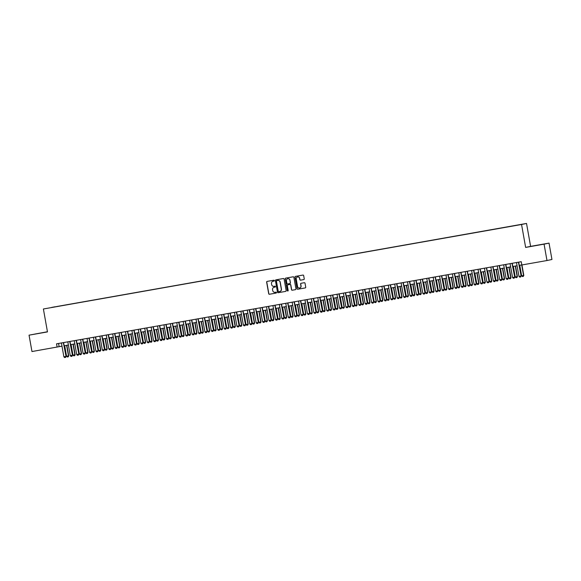 <?xml version="1.0" encoding="UTF-8"?>
<svg xmlns="http://www.w3.org/2000/svg" width="581" height="581" viewBox="0 0 581 581"><rect width="100%" height="100%" fill="white"/><g stroke="black" fill="none" stroke-linecap="round" stroke-linejoin="round"><path stroke-width="0.87" d="M274.363 280.587A0.458 0.45 -101.9 0 0 273.84 280.209L267.158 281.393A0.654 0.639 -101.9 0 0 266.643 282.148L268.705 293.717A0.654 0.639 -101.9 0 0 269.446 294.247L276.135 293.064A0.458 0.45 -101.9 0 0 276.491 292.541A0.458 0.45 -101.9 0 0 275.975 292.17L275.111 292.323A2.092 2.048 -101.9 0 1 272.729 290.616L272.554 289.658A2.092 2.048 -101.9 0 1 274.203 287.239L275.067 287.087A0.458 0.45 -101.9 0 0 275.43 286.564A0.458 0.45 -101.9 0 0 274.907 286.186L274.043 286.339A2.092 2.048 -101.9 0 1 271.661 284.639L271.494 283.673A2.092 2.048 -101.9 0 1 273.135 281.262L274.007 281.11A0.458 0.45 -101.9 0 0 274.363 280.587M539.262 244.884L533.111 246.017L539.262 244.884M40.91 332.957L34.758 334.082L40.91 332.957M521.063 224.426L518.535 224.891L521.063 224.426M303.732 279.606A0.654 0.639 -101.9 0 0 304.248 278.851L303.667 275.605A0.654 0.639 -101.9 0 0 302.926 275.074L295.504 276.382A0.654 0.639 -101.9 0 0 294.988 277.137L297.051 288.706A0.654 0.639 -101.9 0 0 297.792 289.236L305.214 287.929A0.654 0.639 -101.9 0 0 305.729 287.174L305.032 283.252A0.654 0.639 -101.9 0 0 304.291 282.722L301.111 283.281A0.654 0.639 -101.9 0 0 300.595 284.036L300.943 285.983A1.743 1.707 -101.9 0 1 299.622 287.987A1.743 1.707 -101.9 0 1 297.574 286.578L296.223 278.96A1.743 1.707 -101.9 0 1 297.545 276.955A1.743 1.707 -101.9 0 1 299.585 278.364L299.811 279.635A0.654 0.639 -101.9 0 0 300.559 280.165L303.769 279.592M525.638 247.412L544.07 244.151L546.982 260.528L551.95 259.482L549.03 243.112L530.606 246.366L526.524 223.445L521.556 224.491L525.638 247.412L530.606 246.366M47.446 331.751L29.05 335.164L47.475 331.911L43.393 308.99L521.556 224.491M29.05 335.164L31.97 351.541L61.985 346.167M546.982 260.528L521.825 264.972L521.244 261.697L56.539 343.821L57.127 347.089M284.102 279.062A0.654 0.639 -101.9 0 0 283.361 278.531L275.939 279.839A0.654 0.639 -101.9 0 0 275.423 280.594L277.478 292.163A0.654 0.639 -101.9 0 0 278.226 292.701L285.649 291.386A0.654 0.639 -101.9 0 0 286.164 290.631L284.102 279.062M285.721 278.11L293.144 276.803A0.654 0.639 -101.9 0 1 293.884 277.333L295.947 288.902A0.654 0.639 -101.9 0 1 295.453 289.65A0.654 0.639 -101.9 0 0 295.453 289.65L292.258 290.217A0.654 0.639 -101.9 0 1 291.509 289.687L290.674 284.995A0.654 0.639 -101.9 0 0 289.934 284.465L287.827 284.835A0.654 0.639 -101.9 0 0 287.312 285.591L288.183 290.471A0.458 0.45 -101.9 0 1 287.835 291.001A0.458 0.45 -101.9 0 1 287.297 290.631L285.206 278.865A0.654 0.639 -101.9 0 1 285.699 278.117A0.654 0.639 -101.9 0 0 285.699 278.117M51.6 307.414L55.456 306.717L51.6 307.414M526.524 223.445L43.393 308.99M515.441 225.522L56.51 306.659M515.449 225.45L56.517 306.557M544.07 244.151L549.03 243.112M64.15 345.782L68.391 345.034M70.562 344.649L74.804 343.901M76.968 343.516L81.217 342.768M83.381 342.383L87.622 341.635M89.786 341.25L94.035 340.502M96.199 340.117L100.44 339.369M102.612 338.984L106.853 338.236M109.017 337.859L113.259 337.103M115.43 336.726L119.671 335.971M121.836 335.593L126.084 334.838M128.248 334.46L132.49 333.705M134.654 333.327L138.903 332.572M141.067 332.194L145.308 331.439M147.48 331.061L151.721 330.306M153.885 329.928L158.126 329.173M160.298 328.795L164.539 328.047M166.703 327.662L170.952 326.914M173.116 326.529L177.358 325.781M179.522 325.396L183.77 324.648M185.935 324.263L190.176 323.515M192.347 323.13L196.589 322.382M198.753 321.997L202.994 321.249M205.166 320.865L209.407 320.116M211.571 319.732L215.82 318.984M217.984 318.599L222.225 317.851M224.389 317.466L228.638 316.718M230.802 316.333L235.044 315.585M237.215 315.2L241.456 314.452M243.621 314.067L247.862 313.319M250.033 312.934L254.275 312.186M256.439 311.801L260.687 311.053M262.852 310.668L267.093 309.92M269.257 309.535L273.506 308.787M275.67 308.402L279.911 307.654M282.083 307.269L286.324 306.521M288.488 306.136L292.73 305.388M294.901 305.003L299.142 304.255M301.307 303.87L305.555 303.122M307.719 302.745L311.961 301.989M314.125 301.612L318.373 300.856M320.538 300.479L324.779 299.723M326.95 299.346L331.192 298.59M333.356 298.213L337.597 297.457M339.769 297.08L344.01 296.325M346.174 295.947L350.423 295.192M352.587 294.814L356.828 294.059M358.993 293.681L363.241 292.926M365.405 292.548L369.647 291.8M371.818 291.415L376.06 290.667M378.224 290.282L382.465 289.534M384.637 289.149L388.878 288.401M391.042 288.016L395.291 287.268M397.455 286.883L401.696 286.135M403.86 285.75L408.109 285.002M410.273 284.617L414.514 283.869M416.679 283.484L420.927 282.736M423.091 282.351L427.333 281.603M429.504 281.219L433.746 280.47M435.91 280.086L440.158 279.338M442.323 278.953L446.564 278.205M448.728 277.82L452.977 277.072M455.141 276.687L459.382 275.939M461.546 275.554L465.795 274.806M467.959 274.421L472.2 273.673M474.372 273.288L478.613 272.54M480.777 272.155L485.026 271.407M487.19 271.022L491.432 270.274M493.596 269.889L497.844 269.141M500.009 268.756L504.25 268.008M506.414 267.63L510.663 266.875M512.827 266.497L517.068 265.742M519.24 265.364L521.811 264.907M58.565 343.458L59.139 346.668M273.273 281.233A2.092 2.048 -101.9 0 0 273.15 281.262L274.065 281.095M274.341 287.217L274.203 287.239A2.092 2.048 -101.9 0 1 274.341 287.217L275.125 287.072M267.224 281.378A0.654 0.639 -101.9 0 0 266.781 282.119L268.836 293.688A0.654 0.639 -101.9 0 0 269.584 294.218L276.193 293.049M275.997 279.831A0.654 0.639 -101.9 0 0 275.554 280.565L277.616 292.134A0.654 0.639 -101.9 0 0 278.357 292.671L285.721 291.371M279.802 291.488A2.092 2.048 -101.9 0 0 281.451 289.077L280.216 282.134A2.092 2.048 -101.9 0 0 277.834 280.427L276.774 280.623A0.458 0.45 -101.9 0 0 276.425 281.146L278.234 291.306A0.458 0.45 -101.9 0 0 278.757 291.677L279.672 291.517A2.092 2.048 -101.9 0 0 281.313 289.098L280.078 282.163A2.092 2.048 -101.9 0 0 277.696 280.456L276.919 280.594A0.458 0.45 -101.9 0 0 276.897 280.594M295.504 289.636L292.258 290.217M287.958 284.806L287.936 284.813A0.654 0.639 -101.9 0 0 287.922 284.813A0.654 0.639 -101.9 0 1 287.958 284.806L290.064 284.436A0.654 0.639 -101.9 0 1 290.812 284.966L291.647 289.658A0.654 0.639 -101.9 0 0 292.388 290.188M285.779 278.103A0.654 0.639 -101.9 0 0 285.336 278.836L287.435 290.602A0.458 0.45 -101.9 0 0 287.9 290.979M289.81 280.122A1.743 1.707 -101.9 0 0 287.769 278.713A1.743 1.707 -101.9 0 0 286.44 280.717L286.92 283.405A0.654 0.639 -101.9 0 0 287.668 283.935L289.774 283.564A0.654 0.639 -101.9 0 0 290.289 282.809L289.941 280.1A1.743 1.707 -101.9 0 0 287.835 278.698M289.81 283.557L289.904 283.535A0.654 0.639 -101.9 0 0 290.42 282.78L290.289 282.809M289.941 280.1L290.42 282.78M297.61 276.941A1.743 1.707 -101.9 0 1 299.723 278.335L299.949 279.606A0.654 0.639 -101.9 0 0 300.689 280.136L303.805 279.584M299.687 287.973A1.743 1.707 -101.9 0 0 301.074 285.954L300.943 285.983M301.176 283.274A0.654 0.639 -101.9 0 0 300.733 284.007L301.074 285.954M295.562 276.374A0.654 0.639 -101.9 0 0 295.119 277.108L297.181 288.677A0.654 0.639 -101.9 0 0 297.922 289.215L305.286 287.907M64.687 345.688L66.568 356.247L68.485 355.906L66.604 345.346M68.732 355.855L68.26 356.821L68.732 355.855L66.851 345.31M68.26 356.821L67.294 356.988L66.568 356.247M63.336 342.616L66.045 356.414L65.617 357.373L64.614 357.555L63.881 356.807L61.412 342.957M63.576 342.572L66.045 356.414M63.881 356.807L65.806 356.465L65.573 357.38M71.093 344.555L72.974 355.114L74.898 354.773L73.017 344.221M75.138 354.722L74.666 355.688L75.138 354.722L73.257 344.177M74.666 355.688L73.707 355.855L72.974 355.114M77.505 343.422L79.386 353.982L81.304 353.64L79.43 343.088M81.551 353.589L81.079 354.555L81.551 353.589L79.67 343.044M81.079 354.555L80.12 354.722L79.386 353.982M83.911 342.289L85.792 352.849L87.716 352.507L85.835 341.955M87.956 352.456L87.491 353.422L87.956 352.456L86.082 341.911M87.491 353.422L86.525 353.589L85.792 352.849M90.324 341.156L92.205 351.716L94.129 351.374L92.248 340.822M94.369 351.323L93.897 352.289L94.369 351.323L92.488 340.778M93.897 352.289L92.938 352.456L92.205 351.716M69.742 341.483L72.451 355.281L72.022 356.24L71.02 356.422L70.286 355.674L67.824 341.824M69.989 341.439L72.451 355.281M70.286 355.674L72.211 355.332L71.986 356.247M76.155 340.35L78.863 354.149L78.435 355.107L77.433 355.289L76.699 354.541L74.23 340.691M76.401 340.306L78.863 354.149M76.699 354.541L78.624 354.199L78.391 355.114M82.567 339.217L85.276 353.016L84.841 353.974L83.838 354.156L83.112 353.408L80.643 339.558M82.807 339.173L85.276 353.016M83.112 353.408L85.029 353.066L84.804 353.982M88.973 338.084L91.682 351.89L91.21 352.856L90.251 353.023L89.518 352.275L87.048 338.425M89.22 338.048L91.682 351.89M89.518 352.275L91.442 351.933L91.21 352.856M96.736 340.023L98.61 350.583L100.535 350.241L98.654 339.689M100.774 350.19L100.31 351.156L100.774 350.19L98.901 339.645M100.31 351.156L99.344 351.323L98.61 350.583M95.386 336.951L98.095 350.757L97.623 351.723L96.664 351.89L95.93 351.142L93.461 337.292M95.625 336.915L98.095 350.757M95.93 351.142L97.848 350.808L97.623 351.723M103.142 338.89L105.023 349.45L106.948 349.108L105.067 338.556M107.187 349.058L106.715 350.023L107.187 349.058L105.306 338.512M106.715 350.023L105.757 350.19L105.023 349.45M101.791 335.818L104.5 349.624L104.035 350.59L103.069 350.757L102.336 350.009L99.874 336.159M102.038 335.782L104.5 349.624M102.336 350.009L104.26 349.675L104.035 350.59M109.555 337.764L111.436 348.317L113.353 347.975L111.472 337.423M113.6 347.925L113.128 348.89L113.6 347.925L111.719 337.379M113.128 348.89L112.162 349.058L111.436 348.317M108.204 334.692L110.913 348.491L110.484 349.442L109.482 349.624L108.749 348.876L106.279 335.026M108.444 334.649L110.913 348.491M108.749 348.876L110.673 348.542L110.441 349.457M115.96 336.631L117.841 347.184L119.766 346.842L117.885 336.29M120.006 346.792L119.533 347.758L120.006 346.792L118.125 336.246M119.533 347.758L118.575 347.925L117.841 347.184M114.61 333.559L117.318 347.358L116.854 348.324L115.888 348.491L115.154 347.743L112.692 333.893M114.856 333.516L117.318 347.358M115.154 347.743L117.079 347.409L116.854 348.324M122.373 335.498L124.254 346.051L126.171 345.71L124.298 335.157M126.418 345.659L125.946 346.625L126.418 345.659L124.537 335.114M125.946 346.625L124.988 346.792L124.254 346.051M128.779 334.365L130.66 344.918L132.584 344.577L130.703 334.024M132.824 344.526L132.359 345.492L132.824 344.526L130.95 333.981M132.359 345.492L131.393 345.659L130.66 344.918M135.191 333.233L137.072 343.785L138.997 343.444L137.116 332.891M139.237 343.393L138.765 344.359L139.237 343.393L137.356 332.848M138.765 344.359L137.806 344.526L137.072 343.785M141.604 332.1L143.478 342.652L145.403 342.311L143.522 331.758M145.642 342.26L145.177 343.226L145.642 342.26L143.768 331.715M145.177 343.226L144.211 343.4L143.478 342.652M148.01 330.967L149.891 341.519L151.815 341.178L149.934 330.625M152.055 341.127L151.583 342.093L152.055 341.127L150.174 330.582M151.583 342.093L150.624 342.267L149.891 341.519M154.423 329.834L156.304 340.386L158.221 340.045L156.34 329.492M158.468 339.994L157.996 340.96L158.468 339.994L156.587 329.449M157.996 340.96L157.03 341.134L156.304 340.386M160.828 328.701L162.709 339.253L164.634 338.912L162.753 328.359M164.873 338.861L164.401 339.827L164.873 338.861L162.992 328.316M164.401 339.827L163.443 340.001L162.709 339.253M167.241 327.568L169.122 338.12L171.039 337.779L169.165 327.226M171.286 337.728L170.814 338.694L171.286 337.728L169.405 327.183M170.814 338.694L169.855 338.868L169.122 338.12M173.646 326.435L175.527 336.987L177.452 336.646L175.571 326.094M177.692 336.595L177.227 337.561L177.692 336.595L175.818 326.05M177.227 337.561L176.261 337.735L175.527 336.987M180.059 325.302L181.94 335.854L183.865 335.513L181.984 324.961M184.104 335.462L183.632 336.428L184.104 335.462L182.223 324.917M183.632 336.428L182.674 336.602L181.94 335.854M186.472 324.169L188.346 334.721L190.27 334.38L188.389 323.828M190.51 334.329L190.045 335.295L190.51 334.329L188.636 323.784M190.045 335.295L189.079 335.469L188.346 334.721M192.877 323.036L194.758 333.588L196.683 333.247L194.802 322.695M196.923 333.196L196.451 334.162L196.923 333.196L195.042 322.651M196.451 334.162L195.492 334.336L194.758 333.588M121.022 332.426L123.731 346.225L123.303 347.177L122.3 347.358L121.567 346.61L119.098 332.76M121.269 332.383L123.731 346.225M121.567 346.61L123.492 346.276L123.259 347.191M127.435 331.293L130.144 345.092L129.672 346.058L128.706 346.225L127.98 345.477L125.511 331.628M127.675 331.25L130.144 345.092M127.98 345.477L129.897 345.143L129.672 346.058M133.841 330.161L136.55 343.959L136.121 344.918L135.119 345.092L134.385 344.351L131.916 330.495M134.088 330.117L136.55 343.959M134.385 344.351L136.31 344.01L136.077 344.925M140.253 329.028L142.962 342.826L142.534 343.785L141.532 343.959L140.798 343.218L138.329 329.362M140.493 328.984L142.962 342.826M140.798 343.218L142.715 342.877L142.49 343.792M146.659 327.895L149.368 341.693L148.903 342.659L147.937 342.826L147.204 342.086L144.742 328.236M146.906 327.851L149.368 341.693M147.204 342.086L149.128 341.744L148.903 342.659M153.072 326.762L155.781 340.56L155.352 341.519L154.35 341.693L153.616 340.953L151.147 327.103M153.311 326.718L155.781 340.56M153.616 340.953L155.541 340.611L155.309 341.526M159.477 325.629L162.186 339.427L161.721 340.393L160.755 340.56L160.022 339.82L157.56 325.97M159.724 325.585L162.186 339.427M160.022 339.82L161.946 339.478L161.721 340.393M165.89 324.496L168.599 338.295L168.17 339.253L167.168 339.427L166.435 338.687L163.965 324.837M166.137 324.452L168.599 338.295M166.435 338.687L168.359 338.345L168.127 339.26M172.303 323.363L175.012 337.162L174.54 338.127L173.574 338.295L172.847 337.554L170.378 323.704M172.542 323.319L175.012 337.162M172.847 337.554L174.765 337.212L174.54 338.127M178.708 322.23L181.417 336.029L180.989 336.987L179.987 337.162L179.253 336.421L176.784 322.571M178.955 322.186L181.417 336.029M179.253 336.421L181.178 336.079L180.945 336.995M185.121 321.097L187.83 334.896L187.402 335.854L186.399 336.029L185.666 335.288L183.197 321.438M185.361 321.053L187.83 334.896M185.666 335.288L187.583 334.946L187.358 335.862M191.527 319.964L194.236 333.763L193.771 334.729L192.805 334.896L192.071 334.155L189.609 320.305M191.774 319.92L194.236 333.763M192.071 334.155L193.996 333.814L193.771 334.729M199.29 321.903L201.171 332.455L203.089 332.114L201.208 321.562M203.335 332.063L202.863 333.029L203.335 332.063L201.454 321.518M202.863 333.029L201.897 333.203L201.171 332.455M205.696 320.77L207.577 331.323L209.501 330.981L207.62 320.429M209.741 330.93L209.269 331.896L209.741 330.93L207.86 320.385M209.269 331.896L208.31 332.071L207.577 331.323M212.109 319.637L213.99 330.19L215.907 329.848L214.033 319.296M216.154 329.797L215.682 330.763L216.154 329.797L214.273 319.252M215.682 330.763L214.723 330.938L213.99 330.19M218.514 318.504L220.395 329.057L222.32 328.715L220.439 318.163M222.559 328.672L222.095 329.638L222.559 328.672L220.686 318.119M222.095 329.638L221.129 329.805L220.395 329.057M197.939 318.831L200.648 332.63L200.22 333.588L199.218 333.763L198.484 333.022L196.015 319.172M198.179 318.787L200.648 332.63M198.484 333.022L200.409 332.681L200.176 333.596M204.345 317.698L207.054 331.497L206.589 332.463L205.623 332.63L204.89 331.889L202.428 318.039M204.592 317.654L207.054 331.497M204.89 331.889L206.814 331.548L206.589 332.463M210.758 316.565L213.467 330.364L213.038 331.323L212.036 331.504L211.302 330.756L208.833 316.906M211.005 316.522L213.467 330.364M211.302 330.756L213.227 330.415L212.995 331.33M217.171 315.432L219.879 329.231L219.444 330.19L218.441 330.371L217.715 329.623L215.246 315.774M217.41 315.389L219.879 329.231M217.715 329.623L219.633 329.282L219.407 330.197M224.927 317.371L226.808 327.924L228.732 327.59L226.851 317.03M228.972 327.539L228.5 328.505L228.972 327.539L227.091 316.986M228.5 328.505L227.541 328.672L226.808 327.924M223.576 314.299L226.285 328.098L225.856 329.057L224.854 329.238L224.121 328.49L221.651 314.641M223.823 314.256L226.285 328.098M224.121 328.49L226.045 328.149L225.813 329.064M231.332 316.238L233.213 326.791L235.138 326.457L233.257 315.897M235.378 326.406L234.913 327.372L235.378 326.406L233.504 315.853M234.913 327.372L233.947 327.539L233.213 326.791M229.989 313.166L232.698 326.965L232.269 327.924L231.267 328.105L230.534 327.357L228.064 313.508M230.229 313.123L232.698 326.965M230.534 327.357L232.451 327.016L232.226 327.931M237.745 315.105L239.626 325.658L241.551 325.324L239.67 314.764M241.79 325.273L241.318 326.239L241.79 325.273L239.909 314.72M241.318 326.239L240.36 326.406L239.626 325.658M236.394 312.033L239.103 325.832L238.675 326.791L237.673 326.972L236.939 326.224L234.477 312.375M236.641 311.99L239.103 325.832M236.939 326.224L238.864 325.883L238.638 326.798M244.158 313.972L246.032 324.525L247.956 324.191L246.075 313.631M248.203 324.14L247.731 325.106L248.203 324.14L246.322 313.587M247.731 325.106L246.765 325.273L246.032 324.525M242.807 310.9L245.516 324.699L245.088 325.658L244.085 325.839L243.352 325.091L240.883 311.242M243.047 310.857L245.516 324.699M243.352 325.091L245.276 324.75L245.044 325.665M250.564 312.839L252.445 323.392L254.369 323.058L252.488 312.498M254.609 323.007L254.137 323.973L254.609 323.007L252.728 312.462M254.137 323.973L253.178 324.14L252.445 323.392M249.213 309.767L251.922 323.566L251.493 324.525L250.491 324.706L249.757 323.958L247.295 310.109M249.46 309.724L251.922 323.566M249.757 323.958L251.682 323.617L251.457 324.532M256.976 311.706L258.857 322.259L260.775 321.925L258.901 311.365M261.022 321.874L260.549 322.84L261.022 321.874L259.141 311.329M260.549 322.84L259.591 323.007L258.857 322.259M255.625 308.634L258.334 322.433L257.906 323.392L256.904 323.573L256.17 322.825L253.701 308.976M255.872 308.591L258.334 322.433M256.17 322.825L258.095 322.484L257.862 323.399M263.382 310.574L265.263 321.133L267.187 320.792L265.306 310.232M267.427 320.741L266.962 321.707L267.427 320.741L265.553 310.196M266.962 321.707L265.996 321.874L265.263 321.133M262.038 307.502L264.747 321.3L264.311 322.259L263.309 322.44L262.583 321.692L260.114 307.843M262.278 307.458L264.747 321.3M262.583 321.692L264.5 321.351L264.275 322.266M269.795 309.441L271.676 320L273.6 319.659L271.719 309.107M273.84 319.608L273.368 320.574L273.84 319.608L271.959 309.063M273.368 320.574L272.409 320.741L271.676 320M268.444 306.369L271.153 320.167L270.724 321.126L269.722 321.308L268.988 320.559L266.519 306.71M268.691 306.325L271.153 320.167M268.988 320.559L270.913 320.218L270.681 321.133M276.2 308.308L278.081 318.867L280.006 318.526L278.125 307.974M280.245 318.475L279.781 319.441L280.245 318.475L278.372 307.93M279.781 319.441L278.815 319.608L278.081 318.867M274.857 305.236L277.565 319.034L277.137 319.993L276.135 320.175L275.401 319.427L272.932 305.577M275.096 305.192L277.565 319.034M275.401 319.427L277.319 319.085L277.093 320M282.613 307.175L284.494 317.734L286.418 317.393L284.537 306.841M286.658 317.342L286.186 318.308L286.658 317.342L284.777 306.797M286.186 318.308L285.227 318.475L284.494 317.734M281.262 304.103L283.971 317.901L283.543 318.86L282.54 319.042L281.807 318.294L279.345 304.444M281.509 304.059L283.971 317.901M281.807 318.294L283.731 317.952L283.506 318.867M289.026 306.042L290.899 316.601L292.824 316.26L290.943 305.708M293.071 316.209L292.599 317.175L293.071 316.209L291.19 305.664M292.599 317.175L291.633 317.342L290.899 316.601M287.675 302.97L290.384 316.776L289.955 317.727L288.953 317.909L288.22 317.161L285.75 303.311M287.915 302.933L290.384 316.776M288.22 317.161L290.144 316.819L289.912 317.734M295.431 304.909L297.312 315.468L299.237 315.127L297.356 304.575M299.476 315.076L299.004 316.042L299.476 315.076L297.595 304.531M299.004 316.042L298.046 316.209L297.312 315.468M294.08 301.837L296.789 315.643L296.325 316.609L295.359 316.776L294.625 316.028L292.163 302.178M294.327 301.8L296.789 315.643M294.625 316.028L296.55 315.694L296.325 316.609M301.844 303.776L303.725 314.336L305.642 313.994L303.769 303.442M305.889 313.943L305.417 314.909L305.889 313.943L304.008 303.398M305.417 314.909L304.459 315.076L303.725 314.336M300.493 300.704L303.202 314.51L302.73 315.476L301.771 315.643L301.038 314.895L298.569 301.045M300.74 300.667L303.202 314.51M301.038 314.895L302.962 314.561L302.73 315.476M308.25 302.65L310.131 313.203L312.055 312.861L310.174 302.309M312.295 312.81L311.83 313.776L312.295 312.81L310.421 302.265M311.83 313.776L310.864 313.943L310.131 313.203M306.906 299.578L309.615 313.377L309.143 314.343L308.177 314.51L307.451 313.762L304.981 299.912M307.146 299.535L309.615 313.377M307.451 313.762L309.368 313.428L309.143 314.343M314.662 301.517L316.543 312.07L318.468 311.728L316.587 301.176M318.708 311.677L318.235 312.643L318.708 311.677L316.827 301.132M318.235 312.643L317.277 312.81L316.543 312.07M313.312 298.445L316.02 312.244L315.592 313.195L314.59 313.377L313.856 312.629L311.387 298.779M313.558 298.402L316.02 312.244M313.856 312.629L315.781 312.295L315.548 313.21M321.068 300.384L322.949 310.937L324.873 310.595L322.992 300.043M325.113 310.544L324.648 311.51L325.113 310.544L323.239 299.999M324.648 311.51L323.682 311.677L322.949 310.937M319.724 297.312L322.433 311.111L322.005 312.062L321.002 312.244L320.269 311.496L317.8 297.646M319.964 297.269L322.433 311.111M320.269 311.496L322.186 311.162L321.961 312.077M327.481 299.251L329.362 309.804L331.286 309.462L329.405 298.91M331.526 309.412L331.054 310.377L331.526 309.412L329.645 298.866M331.054 310.377L330.095 310.544L329.362 309.804M326.13 296.179L328.839 309.978L328.374 310.944L327.408 311.111L326.675 310.363L324.213 296.513M326.377 296.136L328.839 309.978M326.675 310.363L328.599 310.029L328.374 310.944M333.893 298.118L335.767 308.671L337.692 308.329L335.811 297.777M337.939 308.279L337.467 309.245L337.939 308.279L336.058 297.733M337.467 309.245L336.501 309.412L335.767 308.671M332.543 295.046L335.252 308.845L334.823 309.804L333.821 309.978L333.087 309.237L330.618 295.38M332.782 295.003L335.252 308.845M333.087 309.237L335.012 308.896L334.779 309.811M340.299 296.985L342.18 307.538L344.105 307.196L342.224 296.644M344.344 307.146L343.872 308.112L344.344 307.146L342.463 296.6M343.872 308.112L342.913 308.286L342.18 307.538M338.948 293.913L341.657 307.712L341.192 308.678L340.226 308.845L339.493 308.104L337.031 294.247M339.195 293.87L341.657 307.712M339.493 308.104L341.417 307.763L341.192 308.678M346.712 295.852L348.593 306.405L350.51 306.064L348.636 295.511M350.757 306.013L350.285 306.979L350.757 306.013L348.876 295.468M350.285 306.979L349.326 307.153L348.593 306.405M345.361 292.78L348.07 306.579L347.641 307.538L346.639 307.712L345.906 306.971L343.436 293.122M345.608 292.737L348.07 306.579M345.906 306.971L347.83 306.63L347.598 307.545M353.117 294.72L354.998 305.272L356.923 304.931L355.042 294.378M357.162 304.88L356.698 305.846L357.162 304.88L355.289 294.335M356.698 305.846L355.732 306.02L354.998 305.272M351.774 291.647L354.483 305.446L354.011 306.412L353.045 306.579L352.318 305.838L349.849 291.989M352.013 291.604L354.483 305.446M352.318 305.838L354.236 305.497L354.011 306.412M359.53 293.587L361.411 304.139L363.336 303.798L361.455 293.245M363.575 303.747L363.103 304.713L363.575 303.747L361.694 293.202M363.103 304.713L362.145 304.887L361.411 304.139M358.179 290.515L360.888 304.313L360.46 305.272L359.457 305.446L358.724 304.705L356.255 290.856M358.426 290.471L360.888 304.313M358.724 304.705L360.648 304.364L360.416 305.279M365.936 292.454L367.817 303.006L369.741 302.665L367.86 292.112M369.981 302.614L369.516 303.58L369.981 302.614L368.107 292.069M369.516 303.58L368.55 303.754L367.817 303.006M364.592 289.382L367.301 303.18L366.872 304.139L365.87 304.313L365.137 303.572L362.667 289.723M364.832 289.338L367.301 303.18M365.137 303.572L367.054 303.231L366.829 304.146M372.348 291.321L374.229 301.873L376.154 301.532L374.273 290.979M376.394 301.481L375.922 302.447L376.394 301.481L374.513 290.936M375.922 302.447L374.963 302.621L374.229 301.873M370.998 288.249L373.706 302.047L373.242 303.013L372.276 303.18L371.542 302.44L369.08 288.59M371.244 288.205L373.706 302.047M371.542 302.44L373.467 302.098L373.242 303.013M378.761 290.188L380.635 300.74L382.559 300.399L380.678 289.846M382.806 300.348L382.334 301.314L382.806 300.348L380.925 289.803M382.334 301.314L381.368 301.488L380.635 300.74M377.41 287.116L380.119 300.914L379.691 301.873L378.689 302.047L377.955 301.307L375.486 287.457M377.65 287.072L380.119 300.914M377.955 301.307L379.88 300.965L379.647 301.88M385.167 289.055L387.048 299.607L388.972 299.266L387.091 288.713M389.212 299.215L388.74 300.181L389.212 299.215L387.331 288.67M388.74 300.181L387.781 300.355L387.048 299.607M383.816 285.983L386.525 299.781L386.06 300.747L385.094 300.914L384.361 300.174L381.899 286.324M384.063 285.939L386.525 299.781M384.361 300.174L386.285 299.832L386.06 300.747M391.579 287.922L393.46 298.474L395.378 298.133L393.504 287.58M395.625 298.082L395.153 299.048L395.625 298.082L393.744 287.537M395.153 299.048L394.194 299.222L393.46 298.474M390.229 284.85L392.938 298.649L392.509 299.607L391.507 299.781L390.773 299.041L388.304 285.191M390.476 284.806L392.938 298.649M390.773 299.041L392.698 298.699L392.465 299.614M397.985 286.789L399.866 297.341L401.791 297L399.91 286.448M402.03 296.949L401.565 297.915L402.03 296.949L400.156 286.404M401.565 297.915L400.599 298.089L399.866 297.341M396.641 283.717L399.35 297.516L398.878 298.481L397.912 298.649L397.186 297.908L394.717 284.058M396.881 283.673L399.35 297.516M397.186 297.908L399.103 297.566L398.878 298.481M404.398 285.656L406.279 296.208L408.203 295.867L406.322 285.315M408.443 295.816L407.971 296.782L408.443 295.816L406.562 285.271M407.971 296.782L407.012 296.956L406.279 296.208M403.047 282.584L405.756 296.383L405.327 297.341L404.325 297.516L403.592 296.775L401.122 282.925M403.294 282.54L405.756 296.383M403.592 296.775L405.516 296.433L405.284 297.349M410.803 284.523L412.684 295.075L414.609 294.734L412.728 284.182M414.849 294.683L414.384 295.649L414.849 294.683L412.975 284.138M414.384 295.649L413.418 295.823L412.684 295.075M409.46 281.451L412.169 295.25L411.74 296.208L410.738 296.39L410.004 295.642L407.535 281.792M409.699 281.407L412.169 295.25M410.004 295.642L411.922 295.301L411.697 296.216M417.216 283.39L419.097 293.942L421.022 293.601L419.141 283.049M421.261 293.558L420.789 294.523L421.261 293.558L419.38 283.005M420.789 294.523L419.831 294.69L419.097 293.942M415.865 280.318L418.574 294.117L418.146 295.075L417.143 295.257L416.41 294.509L413.948 280.659M416.112 280.274L418.574 294.117M416.41 294.509L418.335 294.168L418.109 295.083M423.629 282.257L425.503 292.809L427.427 292.475L425.546 281.916M427.674 292.425L427.202 293.39L427.674 292.425L425.793 281.872M427.202 293.39L426.236 293.558L425.503 292.809M422.278 279.185L424.987 292.984L424.558 293.942L423.556 294.124L422.823 293.376L420.353 279.526M422.518 279.141L424.987 292.984M422.823 293.376L424.747 293.035L424.515 293.95M430.034 281.124L431.915 291.677L433.84 291.342L431.959 280.783M434.08 291.292L433.608 292.258L434.08 291.292L432.199 280.739M433.608 292.258L432.649 292.425L431.915 291.677M428.684 278.052L431.392 291.851L430.964 292.809L429.962 292.991L429.228 292.243L426.766 278.393M428.931 278.008L431.392 291.851M429.228 292.243L431.153 291.902L430.928 292.817M436.447 279.991L438.328 290.544L440.245 290.209L438.372 279.65M440.492 290.159L440.02 291.125L440.492 290.159L438.611 279.606M440.02 291.125L439.062 291.292L438.328 290.544M435.096 276.919L437.805 290.718L437.377 291.677L436.375 291.858L435.641 291.11L433.172 277.26M435.336 276.876L437.805 290.718M435.641 291.11L437.566 290.769L437.333 291.684M442.853 278.858L444.734 289.411L446.658 289.077L444.777 278.517M446.898 289.026L446.433 289.992L446.898 289.026L445.024 278.473M446.433 289.992L445.467 290.159L444.734 289.411M441.509 275.786L444.218 289.585L443.782 290.544L442.78 290.725L442.054 289.977L439.585 276.128M441.749 275.743L444.218 289.585M442.054 289.977L443.971 289.636L443.746 290.551M449.266 277.725L451.147 288.278L453.071 287.944L451.19 277.384M453.311 287.893L452.839 288.859L453.311 287.893L451.43 277.348M452.839 288.859L451.88 289.026L451.147 288.278M447.915 274.653L450.624 288.452L450.195 289.411L449.193 289.592L448.459 288.844L445.99 274.995M448.162 274.61L450.624 288.452M448.459 288.844L450.384 288.503L450.152 289.418M455.671 276.592L457.552 287.145L459.477 286.811L457.596 276.251M459.716 286.76L459.251 287.726L459.716 286.76L457.843 276.215M459.251 287.726L458.286 287.893L457.552 287.145M454.327 273.52L457.036 287.319L456.608 288.278L455.606 288.459L454.872 287.711L452.403 273.862M454.567 273.477L457.036 287.319M454.872 287.711L456.789 287.37L456.564 288.285M462.084 275.459L463.965 286.019L465.889 285.678L464.008 275.118M466.129 285.627L465.657 286.593L466.129 285.627L464.248 275.082M465.657 286.593L464.698 286.76L463.965 286.019M460.733 272.387L463.442 286.186L463.013 287.145L462.011 287.326L461.278 286.578L458.816 272.729M460.98 272.344L463.442 286.186M461.278 286.578L463.202 286.237L462.977 287.152M468.497 274.326L470.37 284.886L472.295 284.545L470.414 273.992M472.542 284.494L472.07 285.46L472.542 284.494L470.661 273.949M472.07 285.46L471.104 285.627L470.37 284.886M467.146 271.254L469.855 285.053L469.426 286.012L468.424 286.193L467.69 285.445L465.221 271.596M467.385 271.211L469.855 285.053M467.69 285.445L469.615 285.104L469.383 286.019M474.902 273.193L476.783 283.753L478.708 283.412L476.827 272.859M478.947 283.361L478.475 284.327L478.947 283.361L477.066 272.816M478.475 284.327L477.517 284.494L476.783 283.753M473.551 270.121L476.26 283.92L475.832 284.879L474.83 285.06L474.096 284.312L471.634 270.463M473.798 270.078L476.26 283.92M474.096 284.312L476.021 283.971L475.795 284.886M481.315 272.061L483.196 282.62L485.113 282.279L483.239 271.726M485.36 282.228L484.888 283.194L485.36 282.228L483.479 271.683M484.888 283.194L483.929 283.361L483.196 282.62M479.964 268.988L482.673 282.787L482.245 283.746L481.242 283.927L480.509 283.179L478.04 269.33M480.204 268.945L482.673 282.787M480.509 283.179L482.433 282.838L482.201 283.753M487.72 270.928L489.601 281.487L491.526 281.146L489.645 270.593M491.766 281.095L491.301 282.061L491.766 281.095L489.892 270.55M491.301 282.061L490.335 282.228L489.601 281.487M486.377 267.856L489.086 281.654L488.65 282.613L487.648 282.794L486.922 282.046L484.452 268.197M486.617 267.819L489.086 281.654M486.922 282.046L488.839 281.705L488.614 282.62M494.133 269.795L496.014 280.354L497.939 280.013L496.058 269.461M498.178 279.962L497.706 280.928L498.178 279.962L496.297 269.417M497.706 280.928L496.748 281.095L496.014 280.354M492.782 266.723L495.491 280.529L495.019 281.495L494.061 281.662L493.327 280.913L490.858 267.064M493.029 266.686L495.491 280.529M493.327 280.913L495.252 280.579L495.019 281.495M500.539 268.662L502.42 279.221L504.344 278.88L502.463 268.328M504.584 278.829L504.119 279.795L504.584 278.829L502.71 268.284M504.119 279.795L503.153 279.962L502.42 279.221M499.195 265.59L501.904 279.396L501.432 280.362L500.473 280.529L499.74 279.781L497.271 265.931M499.435 265.553L501.904 279.396M499.74 279.781L501.657 279.446L501.432 280.362M506.952 267.536L508.833 278.088L510.757 277.747L508.876 267.195M510.997 277.696L510.525 278.662L510.997 277.696L509.116 267.151M510.525 278.662L509.566 278.829L508.833 278.088M505.601 264.464L508.31 278.263L507.845 279.229L506.879 279.396L506.145 278.648L503.683 264.798M505.848 264.42L508.31 278.263M506.145 278.648L508.07 278.314L507.845 279.229M513.364 266.403L515.238 276.955L517.163 276.614L515.282 266.062M517.41 276.563L516.937 277.529L517.41 276.563L515.529 266.018M516.937 277.529L515.972 277.696L515.238 276.955M512.014 263.331L514.722 277.13L514.294 278.081L513.292 278.263L512.558 277.515L510.089 263.665M512.253 263.287L514.722 277.13M512.558 277.515L514.483 277.181L514.25 278.096M519.77 265.27L521.651 275.822L523.575 275.481L521.694 264.929M523.815 275.43L523.343 276.396L523.815 275.43L521.949 264.951M523.343 276.396L522.384 276.563L521.651 275.822M518.419 262.198L521.128 275.997L520.663 276.963L519.697 277.13L518.964 276.382L516.502 262.532M518.666 262.154L521.128 275.997M518.964 276.382L520.888 276.048L520.663 276.963"/></g></svg>
